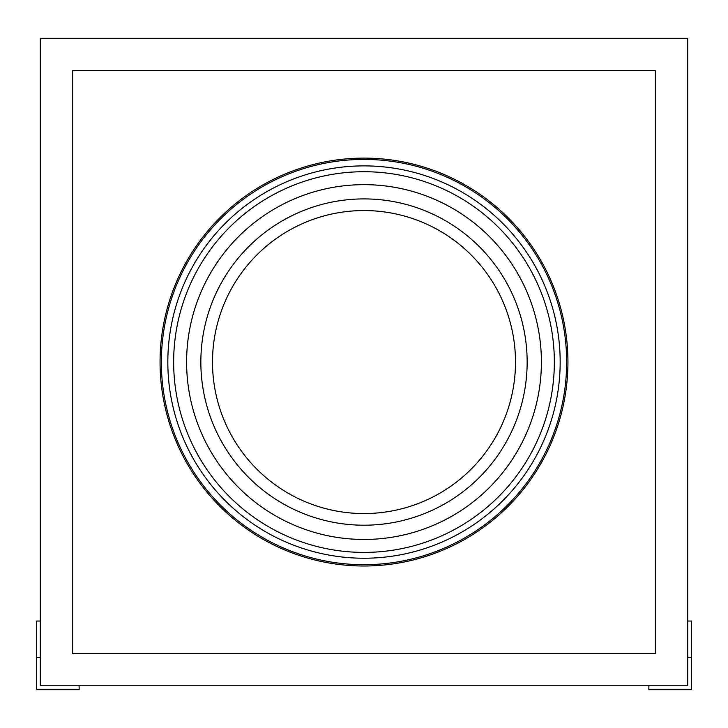 <?xml version="1.0" encoding="UTF-8"?>
<svg xmlns="http://www.w3.org/2000/svg" width="728" height="728" viewBox="0 0 728 728"><rect width="100%" height="100%" fill="white"/><g stroke="black" fill="none" stroke-linecap="round" stroke-linejoin="round"><path stroke-width="1.09" d="M527.154 362.062A163.154 163.154 0 0 1 364 525.207A163.154 163.154 0 0 1 200.846 362.062A163.154 163.154 0 0 1 364 198.908A163.154 163.154 0 0 1 527.154 362.062A163.154 163.154 0 0 1 364 525.207A163.154 163.154 0 0 1 200.846 362.062A163.154 163.154 0 0 1 364 198.908A163.154 163.154 0 0 1 527.154 362.062A163.154 163.154 0 0 1 364 525.207A163.154 163.154 0 0 1 200.846 362.062A163.154 163.154 0 0 1 364 198.908A163.154 163.154 0 0 1 527.154 362.062M560.169 362.062A196.169 196.169 0 0 1 364 558.23A196.169 196.169 0 0 1 167.831 362.062A196.169 196.169 0 0 1 364 165.884A196.169 196.169 0 0 1 560.169 362.062M566.648 362.062A202.648 202.648 0 0 1 364 564.701A202.648 202.648 0 0 1 161.352 362.062A202.648 202.648 0 0 1 364 159.414A202.648 202.648 0 0 1 566.648 362.062M160.06 362.062A203.94 203.94 0 0 1 364 158.113A203.94 203.94 0 0 1 567.94 362.062A203.94 203.94 0 0 1 364 566.002A203.94 203.94 0 0 1 160.06 362.062M687.714 621.03L687.714 38.338L40.286 38.338L40.286 685.776L687.714 685.776L687.714 621.03L691.6 621.03L691.6 657.284L687.714 657.284M40.286 621.03L36.4 621.03L36.4 689.662L79.134 689.662L79.134 685.776M655.346 70.716L72.654 70.716L72.654 653.398L655.346 653.398L655.346 70.716M691.6 657.284L691.6 689.662L648.866 689.662L648.866 685.776M36.4 657.284L40.286 657.284M515.497 362.062A151.497 151.497 0 0 1 364 513.559A151.497 151.497 0 0 1 212.503 362.062A151.497 151.497 0 0 1 364 210.556A151.497 151.497 0 0 1 515.497 362.062M186.605 362.062A177.395 177.395 0 0 1 364 184.657A177.395 177.395 0 0 1 541.395 362.062A177.395 177.395 0 0 1 364 539.457A177.395 177.395 0 0 1 186.605 362.062M554.345 362.062A190.345 190.345 0 0 1 364 552.406A190.345 190.345 0 0 1 173.655 362.062A190.345 190.345 0 0 1 364 171.717A190.345 190.345 0 0 1 554.345 362.062"/></g></svg>
